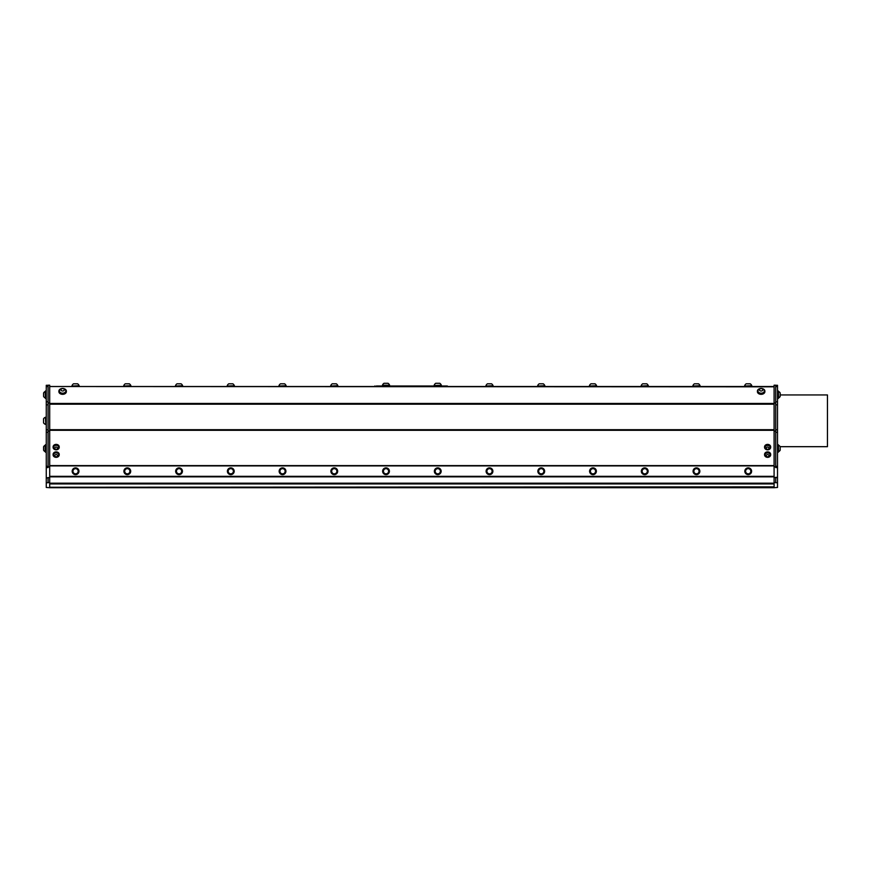 <?xml version="1.0" encoding="UTF-8"?>
<svg xmlns="http://www.w3.org/2000/svg" width="871" height="871" viewBox="0 0 871 871"><rect width="100%" height="100%" fill="white"/><g stroke="black" fill="none" stroke-linecap="round" stroke-linejoin="round"><path stroke-width="1.31" d="M48.068 432.288L48.068 466.333L46.261 466.333L46.261 432.288L48.068 432.288L48.068 385.2L49.691 385.2L49.691 487.248L774.09 486.845M774.09 402.968L775.713 402.968L775.713 385.2L774.09 385.2L774.09 487.706L777.509 487.455L777.509 477.362L775.713 477.362L777.509 477.885M374.802 386.528L376.414 386.528L374.802 386.005M376.414 386.005L447.367 386.005M376.414 386.528L447.367 386.528M774.09 386.528L49.691 386.528L774.09 386.822M744.476 386.528L751.945 386.049L744.476 386.528M640.991 386.528L648.46 386.049L640.991 386.528M537.505 386.528L544.985 386.049L537.505 386.528M330.545 386.528L338.013 386.049L330.545 386.528M227.059 386.528L234.528 386.049L227.059 386.528M123.573 386.528L131.042 386.049L123.573 386.528M71.825 386.528L79.294 386.049L71.825 386.528M175.311 386.528L182.779 386.049L175.311 386.528M278.796 386.528L286.265 386.049L278.796 386.528M485.768 386.528L493.236 386.049L485.768 386.528M589.253 386.528L596.722 386.049L589.253 386.528M692.739 386.528L700.208 386.049L692.739 386.528M434.03 386.005L441.499 386.005M382.282 386.005L389.751 386.005M434.194 385.526L441.325 385.189A3.789 3.789 0 0 0 439.801 383.294L435.718 383.294L439.801 383.294M382.456 385.189L389.587 385.189A3.789 3.789 0 0 0 388.052 383.294L383.98 383.294A3.789 3.789 0 0 0 382.456 385.2L382.456 385.526M387.062 383.294L383.98 383.294M744.651 386.049L751.782 385.711A3.789 3.789 0 0 0 750.247 383.806L746.872 383.806M744.651 385.711A3.789 3.789 0 0 1 746.175 383.806L750.247 383.806M692.902 386.049L700.034 385.711A3.789 3.789 0 0 0 698.509 383.806L695.134 383.806M692.902 385.711A3.789 3.789 0 0 1 694.437 383.806L698.509 383.806M641.165 386.049L648.296 385.711A3.789 3.789 0 0 0 646.772 383.806L643.386 383.806M641.165 385.711A3.789 3.789 0 0 1 642.689 383.806L646.772 383.806M589.427 386.049L596.548 385.711A3.789 3.789 0 0 0 595.024 383.806L591.649 383.806M589.427 385.711A3.789 3.789 0 0 1 590.952 383.806L595.024 383.806M537.679 386.049L544.811 385.711A3.789 3.789 0 0 0 543.286 383.806L539.9 383.806M537.679 385.711A3.789 3.789 0 0 1 539.203 383.806L543.286 383.806M485.942 386.049L493.062 385.711A3.789 3.789 0 0 0 491.538 383.806L488.163 383.806M485.942 385.711A3.789 3.789 0 0 1 487.466 383.806L491.538 383.806M330.708 386.049L337.839 385.711A3.789 3.789 0 0 0 336.315 383.806L332.929 383.806M330.708 385.711A3.789 3.789 0 0 1 332.243 383.806L336.315 383.806M278.97 386.049L286.102 385.711A3.789 3.789 0 0 0 284.567 383.806L281.191 383.806M278.97 385.711A3.789 3.789 0 0 1 280.495 383.806L284.567 383.806M227.222 386.049L234.353 385.711A3.789 3.789 0 0 0 232.829 383.806L229.443 383.806M227.222 385.711A3.789 3.789 0 0 1 228.757 383.806L232.829 383.806M175.485 386.049L182.616 385.711A3.789 3.789 0 0 0 181.081 383.806L177.706 383.806M175.485 385.711A3.789 3.789 0 0 1 177.009 383.806L181.081 383.806M123.736 386.049L130.868 385.711A3.789 3.789 0 0 0 129.344 383.806L125.957 383.806M123.736 385.711A3.789 3.789 0 0 1 125.272 383.806L129.344 383.806M745.761 472.104A2.602 2.602 0 0 0 750.181 472.953A2.602 2.602 0 0 0 748.701 468.696A2.602 2.602 0 0 0 745.761 472.104M745.489 472.202A2.885 2.885 0 0 1 748.755 468.413A2.885 2.885 0 0 1 750.399 473.138A2.885 2.885 0 0 1 745.489 472.202M745.228 469.643A3.397 3.397 0 0 1 751.107 469.469A3.397 3.397 0 0 1 748.32 474.641A3.397 3.397 0 0 1 745.228 469.643M774.09 476.339L49.691 476.339L49.691 465.909L774.09 465.909M698.923 470.394A2.602 2.602 0 0 1 695.983 473.802A2.602 2.602 0 0 1 694.503 469.556A2.602 2.602 0 0 1 698.923 470.394M694.024 472.104A2.602 2.602 0 0 0 698.444 472.953A2.602 2.602 0 0 0 696.963 468.696A2.602 2.602 0 0 0 694.024 472.104M693.752 472.202A2.885 2.885 0 0 1 697.018 468.413A2.885 2.885 0 0 1 698.662 473.138A2.885 2.885 0 0 1 693.752 472.202M693.479 469.643A3.397 3.397 0 0 1 699.359 469.469A3.397 3.397 0 0 1 696.571 474.641A3.397 3.397 0 0 1 693.479 469.643M647.186 470.394A2.602 2.602 0 0 1 644.246 473.802A2.602 2.602 0 0 1 642.765 469.556A2.602 2.602 0 0 1 647.186 470.394M642.275 472.104A2.602 2.602 0 0 0 646.696 472.953A2.602 2.602 0 0 0 645.215 468.696A2.602 2.602 0 0 0 642.275 472.104M642.003 472.202A2.885 2.885 0 0 1 645.269 468.413A2.885 2.885 0 0 1 646.913 473.138A2.885 2.885 0 0 1 642.003 472.202M641.742 469.643A3.397 3.397 0 0 1 647.621 469.469A3.397 3.397 0 0 1 644.834 474.641A3.397 3.397 0 0 1 641.742 469.643M595.437 470.394A2.602 2.602 0 0 1 592.498 473.802A2.602 2.602 0 0 1 591.017 469.556A2.602 2.602 0 0 1 595.437 470.394M590.538 472.104A2.602 2.602 0 0 0 594.958 472.953A2.602 2.602 0 0 0 593.478 468.696A2.602 2.602 0 0 0 590.538 472.104M590.266 472.202A2.885 2.885 0 0 1 593.532 468.413A2.885 2.885 0 0 1 595.176 473.138A2.885 2.885 0 0 1 590.266 472.202M589.994 469.643A3.397 3.397 0 0 1 595.873 469.469A3.397 3.397 0 0 1 593.086 474.641A3.397 3.397 0 0 1 589.994 469.643M543.7 470.394A2.602 2.602 0 0 1 540.76 473.802A2.602 2.602 0 0 1 539.28 469.556A2.602 2.602 0 0 1 543.7 470.394M538.79 472.104A2.602 2.602 0 0 0 543.21 472.953A2.602 2.602 0 0 0 541.729 468.696A2.602 2.602 0 0 0 538.79 472.104M538.518 472.202A2.885 2.885 0 0 1 541.784 468.413A2.885 2.885 0 0 1 543.428 473.138A2.885 2.885 0 0 1 538.518 472.202M538.256 469.643A3.397 3.397 0 0 1 544.135 469.469A3.397 3.397 0 0 1 541.348 474.641A3.397 3.397 0 0 1 538.256 469.643M491.952 470.394A2.602 2.602 0 0 1 489.012 473.802A2.602 2.602 0 0 1 487.531 469.556A2.602 2.602 0 0 1 491.952 470.394M487.052 472.104A2.602 2.602 0 0 0 491.473 472.953A2.602 2.602 0 0 0 489.992 468.696A2.602 2.602 0 0 0 487.052 472.104M486.78 472.202A2.885 2.885 0 0 1 490.046 468.413A2.885 2.885 0 0 1 491.69 473.138A2.885 2.885 0 0 1 486.78 472.202M486.508 469.643A3.397 3.397 0 0 1 492.387 469.469A3.397 3.397 0 0 1 489.611 474.641A3.397 3.397 0 0 1 486.508 469.643M440.214 470.394A2.602 2.602 0 0 1 437.275 473.802A2.602 2.602 0 0 1 435.794 469.556A2.602 2.602 0 0 1 440.214 470.394M435.304 472.104A2.602 2.602 0 0 0 439.724 472.953A2.602 2.602 0 0 0 438.244 468.696A2.602 2.602 0 0 0 435.304 472.104M435.032 472.202A2.885 2.885 0 0 1 438.298 468.413A2.885 2.885 0 0 1 439.942 473.138A2.885 2.885 0 0 1 435.032 472.202M434.771 469.643A3.397 3.397 0 0 1 440.65 469.469A3.397 3.397 0 0 1 437.863 474.641A3.397 3.397 0 0 1 434.771 469.643M388.466 470.394A2.602 2.602 0 0 1 385.526 473.802A2.602 2.602 0 0 1 384.057 469.556A2.602 2.602 0 0 1 388.466 470.394M383.567 472.104A2.602 2.602 0 0 0 387.987 472.953A2.602 2.602 0 0 0 386.506 468.696A2.602 2.602 0 0 0 383.567 472.104M383.294 472.202A2.885 2.885 0 0 1 386.561 468.413A2.885 2.885 0 0 1 388.205 473.138A2.885 2.885 0 0 1 383.294 472.202M383.022 469.643A3.397 3.397 0 0 1 388.901 469.469A3.397 3.397 0 0 1 386.125 474.641A3.397 3.397 0 0 1 383.022 469.643M336.729 470.394A2.602 2.602 0 0 1 333.789 473.802A2.602 2.602 0 0 1 332.308 469.556A2.602 2.602 0 0 1 336.729 470.394M331.818 472.104A2.602 2.602 0 0 0 336.239 472.953A2.602 2.602 0 0 0 334.758 468.696A2.602 2.602 0 0 0 331.818 472.104M331.546 472.202A2.885 2.885 0 0 1 334.812 468.413A2.885 2.885 0 0 1 336.456 473.138A2.885 2.885 0 0 1 331.546 472.202M331.285 469.643A3.397 3.397 0 0 1 337.164 469.469A3.397 3.397 0 0 1 334.377 474.641A3.397 3.397 0 0 1 331.285 469.643M280.081 472.104A2.602 2.602 0 0 0 284.501 472.953A2.602 2.602 0 0 0 283.021 468.696A2.602 2.602 0 0 0 280.081 472.104M279.809 472.202A2.885 2.885 0 0 1 283.075 468.413A2.885 2.885 0 0 1 284.719 473.138A2.885 2.885 0 0 1 279.809 472.202M279.547 469.643A3.397 3.397 0 0 1 285.416 469.469A3.397 3.397 0 0 1 282.64 474.641A3.397 3.397 0 0 1 279.547 469.643M228.333 472.104A2.602 2.602 0 0 0 232.753 472.953A2.602 2.602 0 0 0 231.272 468.696A2.602 2.602 0 0 0 228.333 472.104M228.06 472.202A2.885 2.885 0 0 1 231.327 468.413A2.885 2.885 0 0 1 232.971 473.138A2.885 2.885 0 0 1 228.06 472.202M227.799 469.643A3.397 3.397 0 0 1 233.678 469.469A3.397 3.397 0 0 1 230.891 474.641A3.397 3.397 0 0 1 227.799 469.643M176.595 472.104A2.602 2.602 0 0 0 181.016 472.953A2.602 2.602 0 0 0 179.535 468.696A2.602 2.602 0 0 0 176.595 472.104M176.323 472.202A2.885 2.885 0 0 1 179.589 468.413A2.885 2.885 0 0 1 181.233 473.138A2.885 2.885 0 0 1 176.323 472.202M176.062 469.643A3.397 3.397 0 0 1 181.93 469.469A3.397 3.397 0 0 1 179.154 474.641A3.397 3.397 0 0 1 176.062 469.643M78.902 470.645A3.397 3.397 0 0 1 74.416 474.445A3.397 3.397 0 0 1 73.371 468.663A3.397 3.397 0 0 1 78.902 470.645M124.313 469.643A3.397 3.397 0 0 1 130.193 469.469A3.397 3.397 0 0 1 127.406 474.641A3.397 3.397 0 0 1 124.313 469.643M124.847 472.104A2.602 2.602 0 0 0 129.267 472.953A2.602 2.602 0 0 0 127.787 468.696A2.602 2.602 0 0 0 124.847 472.104M124.575 472.202A2.885 2.885 0 0 1 127.841 468.413A2.885 2.885 0 0 1 129.485 473.138A2.885 2.885 0 0 1 124.575 472.202M778.326 391.482L778.609 397.938A3.593 3.593 0 0 0 780.198 396.414L780.198 393.017L780.198 394.944L827.45 394.944L827.45 446.681L780.144 446.681A3.593 3.593 0 0 1 780.198 446.769L780.198 450.165A3.593 3.593 0 0 1 778.609 451.69A3.593 3.593 0 0 0 780.198 450.165M778.326 445.244L778.609 451.69M45.455 397.938L45.172 391.482A3.593 3.593 0 0 0 43.583 393.017L43.583 396.359M43.583 396.12L43.583 396.414A3.593 3.593 0 0 0 45.172 397.938M45.172 451.69L45.172 445.244A3.593 3.593 0 0 0 43.583 446.769L43.583 450.165A3.593 3.593 0 0 0 45.172 451.69L45.172 451.69M46.261 482.719L46.261 477.885L48.068 477.885L48.068 482.719L46.261 482.719L46.261 487.455L49.691 487.706L774.09 487.706M49.691 487.248L774.09 487.662M774.09 465.615L49.691 465.615L49.691 430.296L774.09 430.296M770.661 447.106A3.059 2.504 180 0 0 770.672 446.888A3.059 2.504 180 0 0 770.53 446.115A3.059 2.504 180 0 0 767.144 444.417A3.059 2.504 180 0 0 764.564 446.888A3.059 2.504 180 0 0 764.575 447.106M59.206 447.106A3.059 2.504 180 0 0 59.217 446.888A3.059 2.504 180 0 0 57.17 444.526A3.059 2.504 180 0 0 53.773 445.321A3.059 2.504 180 0 0 53.098 446.888A3.059 2.504 180 0 0 53.12 447.106M59.206 454.618A3.059 2.504 180 0 0 59.217 454.401A3.059 2.504 180 0 0 56.158 451.897A3.059 2.504 180 0 0 53.098 454.401A3.059 2.504 180 0 0 53.12 454.618M770.661 454.618A3.059 2.504 180 0 0 770.672 454.401A3.059 2.504 180 0 0 768.581 452.027A3.059 2.504 180 0 0 765.163 452.909A3.059 2.504 180 0 0 764.564 454.401A3.059 2.504 180 0 0 764.575 454.618M774.09 403.447L49.691 403.447L49.691 386.822M58.912 391.395A3.734 2.646 0 0 0 58.89 391.689A3.734 2.646 0 0 0 62.625 394.323A3.734 2.646 0 0 0 66.359 391.689A3.734 2.646 0 0 0 66.338 391.395M757.443 391.395A3.734 2.646 0 0 0 757.411 391.689A3.734 2.646 0 0 0 761.156 394.323A3.734 2.646 0 0 0 764.89 391.689A3.734 2.646 0 0 0 764.858 391.395M774.09 483.917L49.691 483.917L49.691 476.851L774.09 476.851M49.691 486.845L49.691 483.917M774.09 429.697L49.691 429.697L49.691 430.296M49.691 429.697L49.691 404.188L774.09 404.188M49.691 403.447L49.691 404.188M774.09 483.187L49.691 483.187M45.793 424.373L45.455 417.253A3.789 3.789 0 0 0 43.55 418.777L43.55 422.849L43.55 418.777M777.509 390.981L778.326 390.981L778.326 398.45L777.509 398.45M777.509 444.733L778.326 444.733L778.326 452.201L777.509 452.201M45.455 398.45L46.261 398.45L45.455 398.45L45.455 390.981L46.261 390.981M45.455 452.201L46.261 452.201L45.455 452.201L45.455 444.733L46.261 444.733M46.261 424.547L46.261 417.078M71.999 386.049L79.13 385.711A3.789 3.789 0 0 0 77.595 383.806L74.22 383.806M71.999 385.711A3.789 3.789 0 0 1 73.523 383.806L77.595 383.806M46.261 477.885L49.691 477.504M46.261 429.817L46.261 404.841L48.068 404.841L48.068 429.817L46.261 429.817L46.261 432.288M48.068 482.599L49.691 482.599M48.068 466.812L49.691 466.812M48.068 431.091L49.691 431.091M48.068 402.968L49.691 402.968M46.261 477.362L46.261 467.575L48.068 467.575L48.068 466.333M46.261 466.333L46.261 467.575M48.068 401.792L46.261 401.792L46.261 404.841M46.261 401.792L46.261 386.55L48.068 386.55M48.068 385.287L46.261 385.287L46.261 386.55M777.509 404.841L777.509 429.817L775.713 429.817L775.713 404.841L777.509 404.841L777.509 401.792L775.713 401.792M775.713 402.968L775.713 432.288L777.509 432.288L777.509 429.817M774.09 482.599L775.713 482.599M774.09 477.504L775.713 477.504M774.09 466.812L775.713 466.812M774.09 431.091L775.713 431.091M777.509 482.719L775.713 482.719L775.713 477.885M777.509 432.288L777.509 466.333L775.713 466.333L775.713 467.575L777.509 467.575L777.509 477.362M775.713 466.333L775.713 432.288M775.713 386.55L777.509 386.55L777.509 385.287L775.713 385.287M777.509 386.55L777.509 401.792M777.509 467.575L777.509 466.333M765.163 453.334A3.059 2.504 180 0 0 764.564 454.836A3.059 2.504 180 0 0 767.623 457.34A3.059 2.504 180 0 0 770.672 454.836A3.059 2.504 180 0 0 768.581 452.452A3.059 2.504 180 0 0 765.163 453.334M770.193 454.902A2.58 2.112 180 0 0 765.043 454.902M765.772 456.437A2.874 2.874 0 0 0 769.463 456.437A2.58 2.112 180 0 0 765.761 453.486A2.58 2.112 180 0 0 765.827 456.48M766.643 454.912A1.361 1.111 180 0 0 767.286 456.763A1.361 1.111 180 0 0 768.919 455.381A1.361 1.111 180 0 0 766.643 454.912M59.163 455.272A3.059 2.504 180 0 0 59.217 454.836A3.059 2.504 180 0 0 56.158 452.332A3.059 2.504 180 0 0 53.098 454.836A3.059 2.504 180 0 0 55.886 457.329A3.059 2.504 180 0 0 59.163 455.272M58.738 454.902A2.58 2.112 180 0 0 53.577 454.902M55.341 452.953A2.58 2.112 180 0 0 54.307 456.437A2.874 2.874 0 0 0 58.009 456.437A2.58 2.112 180 0 0 55.341 452.953M55.733 454.629A1.361 1.111 180 0 0 55.265 456.524A1.361 1.111 180 0 0 57.486 455.914A1.361 1.111 180 0 0 55.733 454.629M764.368 391.014A3.223 2.275 180 0 1 764.379 391.112A3.223 2.275 180 0 1 761.156 393.387A3.223 2.275 180 0 1 757.922 391.112A3.223 2.275 180 0 1 757.933 391.014M758.336 389.794A3.223 2.275 0 0 0 757.999 390.426A3.223 2.275 0 0 0 757.922 390.916A3.223 2.275 0 0 0 761.156 393.191A3.223 2.275 0 0 0 764.379 390.916A3.223 2.275 0 0 0 763.965 389.794A3.593 3.593 0 0 0 758.336 389.794M761.504 388.618A1.698 1.198 0 0 0 759.534 390.154A1.698 1.198 0 0 0 762.408 390.6A1.698 1.198 0 0 0 761.504 388.618M760.296 388.542A3.734 2.646 0 0 0 757.411 391.112A3.734 2.646 0 0 0 761.156 393.746A3.734 2.646 0 0 0 764.89 391.112A3.734 2.646 0 0 0 764.858 390.818A3.734 2.646 0 0 0 762.005 388.542M65.848 391.014A3.223 2.275 180 0 1 65.848 391.112A3.223 2.275 180 0 1 61.972 393.344A3.223 2.275 180 0 1 59.402 391.112A3.223 2.275 180 0 1 59.402 391.014M59.468 390.448A3.223 2.275 0 0 0 59.402 390.916A3.223 2.275 0 0 0 61.972 393.148A3.223 2.275 0 0 0 65.848 390.916A3.223 2.275 0 0 0 65.445 389.794A3.593 3.593 0 0 0 59.816 389.794A3.223 2.275 0 0 0 59.468 390.448M60.97 389.544A1.698 1.198 0 0 0 63.158 390.927A1.698 1.198 0 0 0 63.757 388.891A1.698 1.198 0 0 0 60.97 389.544M61.776 388.542A3.734 2.646 0 0 0 58.89 391.112A3.734 2.646 0 0 0 62.625 393.746A3.734 2.646 0 0 0 66.359 391.112A3.734 2.646 0 0 0 66.338 390.774A3.734 2.646 0 0 0 63.474 388.542M53.773 445.756A3.059 2.504 180 0 0 53.098 447.313A3.059 2.504 180 0 0 56.158 449.817A3.059 2.504 180 0 0 59.217 447.313A3.059 2.504 180 0 0 57.17 444.95A3.059 2.504 180 0 0 53.773 445.756M58.738 447.378A2.58 2.112 180 0 0 53.577 447.378M56.495 449.545A2.58 2.112 180 0 0 55.994 445.331A2.58 2.112 180 0 0 54.307 448.924A2.874 2.874 0 0 0 58.009 448.924M56.332 449.273A1.361 1.111 180 0 0 57.236 447.498A1.361 1.111 180 0 0 54.906 447.748A1.361 1.111 180 0 0 56.332 449.273M770.53 446.551A3.059 2.504 180 0 0 767.144 444.841A3.059 2.504 180 0 0 764.564 447.313A3.059 2.504 180 0 0 767.623 449.817A3.059 2.504 180 0 0 770.672 447.313A3.059 2.504 180 0 0 770.53 446.551M770.193 447.346A2.58 2.112 180 0 0 765.043 447.444A2.58 2.112 180 0 0 770.193 447.215A2.58 2.112 180 0 0 765.043 447.378M767.689 449.284A1.361 1.111 180 0 0 768.755 447.574A1.361 1.111 180 0 0 766.415 447.661A1.361 1.111 180 0 0 767.689 449.284M75.483 473.846A2.602 2.602 0 0 0 77.846 470.024A2.602 2.602 0 0 0 73.349 469.883A2.602 2.602 0 0 0 75.483 473.846M75.472 474.14A2.885 2.885 0 0 1 73.11 469.73A2.885 2.885 0 0 1 78.107 469.883A2.885 2.885 0 0 1 75.472 474.14M435.718 383.294A3.789 3.789 0 0 0 434.194 385.2M780.198 393.017A3.593 3.593 0 0 0 778.609 391.482A3.593 3.593 0 0 1 780.198 393.017M780.198 446.769A3.593 3.593 0 0 0 778.609 445.244M45.455 391.482L45.172 391.482A3.593 3.593 0 0 0 43.583 393.017M45.455 445.244L45.172 445.244A3.593 3.593 0 0 0 43.583 446.769M43.55 422.849A3.789 3.789 0 0 0 45.455 424.373M757.411 391.112L757.411 391.689M764.89 391.112L764.89 391.689M58.89 391.112L58.89 391.689M66.359 391.112L66.359 391.689M765.772 448.924A2.874 2.874 0 0 0 769.463 448.924"/></g></svg>
